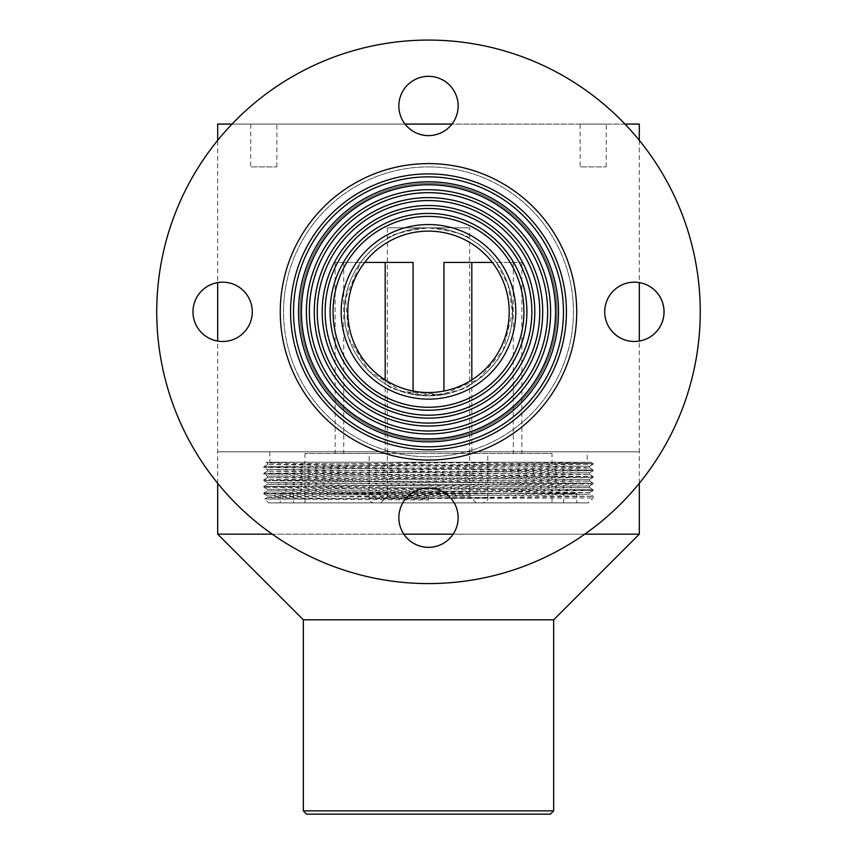 <?xml version="1.0" encoding="UTF-8"?>
<svg xmlns="http://www.w3.org/2000/svg" width="857" height="857" viewBox="0 0 857 857"><rect width="100%" height="100%" fill="white"/><g stroke="black" fill="none" stroke-linecap="round" stroke-linejoin="round"><path stroke-width="0.64" stroke-dasharray="4.29 3.21" d="M639.311 140.355L639.311 282.596A29.641 29.641 0 0 0 604.721 311.83A29.641 29.641 0 0 0 639.311 341.065L639.311 451.821L217.689 451.821L639.311 451.821L217.689 451.821L639.311 451.821L639.311 483.316M624.957 124.083L451.96 124.083M405.04 124.083L232.043 124.083M217.689 124.083L639.311 124.083M387.321 227.833L469.679 227.833L387.321 227.833L387.321 238.621A83.997 83.997 0 0 0 344.503 311.83C343.743 357.219 383.1 396.534 428.393 395.827C473.932 396.598 513.182 357.251 512.497 311.948C513.279 266.516 474.028 227.148 428.596 227.833C383.165 227.094 343.764 266.291 344.503 311.83A83.997 83.997 0 0 0 387.321 385.039L387.321 496.289L469.679 496.289L387.321 496.289L380.744 502.877L476.256 502.877L380.744 502.877M443.937 262.424L521.87 262.424L496.428 262.424L508.18 285.252L512.497 311.83C513.257 266.441 473.9 227.126 428.607 227.833C383.068 227.073 343.818 266.409 344.503 311.712C343.721 357.144 382.972 396.512 428.404 395.827C473.835 396.566 513.236 357.369 512.497 311.83L503.123 350.395L478.57 379.265L442.416 394.659L401.965 391.52L368.992 371.113L348.895 338.622L345.596 298.332L360.572 262.424L335.13 262.424L413.063 262.424M413.063 391.038L413.063 394.391L443.937 394.391L443.937 391.038M385.179 453.471L521.87 453.471L335.13 453.471L385.179 453.471L385.179 379.919M364.696 262.424L360.572 262.424A83.997 83.997 0 0 1 496.428 262.424L492.304 262.424M552.026 502.877L304.974 502.877L552.026 502.877L552.026 453.471L304.974 453.471L552.026 453.471M563.552 502.877L293.448 502.877L563.552 502.877L563.552 493.321L293.448 493.321L563.552 493.321M487.794 453.471L369.206 453.471L487.794 453.471L487.794 497.938L369.206 497.938L487.794 497.938C488.715 499.288 487.065 500.927 482.845 502.877L374.155 502.877L482.845 502.877M476.256 502.877L469.679 496.289L469.679 385.039C467.279 388.832 453.578 392.42 428.564 395.827C403.454 392.431 389.71 388.842 387.321 385.039L387.321 238.621C389.731 234.818 403.454 231.229 428.5 227.833C453.578 231.24 467.301 234.829 469.679 238.621L469.679 385.039A83.997 83.997 0 0 0 469.679 238.621L469.679 227.833M576.729 493.321L280.271 493.321L576.729 493.321L576.729 502.877L280.271 502.877L576.729 502.877M428.5 495.464L428.5 499.17L275.258 497.853L267.373 497.521L275.258 497.199L589.627 494.232L267.384 490.922L263.817 492.979L263.817 493.836L271.862 494.146L428.5 495.464L428.5 500.027L264.845 498.978L593.194 497.938L428.5 497.938L593.183 496.278L263.817 492.979L593.183 489.69L263.817 486.39L593.183 483.102L263.817 479.802L593.183 476.513L263.817 473.225L593.183 469.925L263.817 466.637L593.194 463.348L509.315 462.244L301.471 462.244L591.287 462.244L593.183 463.337M263.806 493.814L593.183 490.536L263.817 487.247L593.183 483.948L263.817 480.659L593.183 477.36L263.817 474.071L593.183 470.772L263.817 467.483L593.183 464.183L384.375 462.244M268.744 502.877L588.256 502.877L268.744 502.877L264.845 498.978L267.384 497.51M374.155 502.877C371.145 502.588 369.506 500.938 369.206 497.938L369.206 453.471M428.5 499.17L428.5 500.027M267.384 490.922L589.627 487.644L267.373 484.344L589.627 481.056L267.373 477.756L589.627 474.467L267.373 471.168L581.742 468.211L589.627 467.879L581.742 467.547L267.373 464.59L509.315 462.244M428.5 497.521L275.258 496.203L267.384 495.892L275.258 495.55L589.627 492.582L589.616 494.221L593.183 496.278M589.627 492.582L267.384 489.304L589.627 485.994L589.616 487.633L593.183 489.69M589.627 485.994L267.384 482.716L589.627 479.406L589.616 481.045L593.183 483.102M589.627 479.406L267.384 476.128L589.627 472.818L589.616 474.457L593.183 476.513M589.627 472.818L267.384 469.54L589.627 466.229L589.616 467.868L593.183 469.925M263.817 493.836L267.384 495.892L267.373 497.521M263.817 487.247L267.384 489.304L267.373 490.932M263.817 480.659L267.384 482.716L267.373 484.344M267.384 471.157L263.817 473.225L263.806 474.06L267.384 476.128L267.373 477.756M267.384 464.569L263.817 466.637L263.806 467.472L267.384 469.54L267.373 471.168M589.627 466.229L275.258 463.273L267.373 462.941L275.258 462.609L301.471 462.244L266.152 462.244L267.384 462.951L267.373 464.59M587.174 462.244L269.826 462.244L587.174 462.244L587.174 451.821L269.826 451.821L587.174 451.821M580.125 124.083L606.263 124.083L580.125 124.083L580.125 166.901L606.263 166.901L580.125 166.901M250.737 124.083L276.875 124.083L250.737 124.083L250.737 166.901L276.875 166.901L250.737 166.901M413.063 394.391A83.997 83.997 0 0 0 443.937 394.391M428.5 438.645C498.442 438.645 555.411 381.611 555.315 312.077C555.647 242.456 498.72 185.112 428.918 185.016C358.837 184.78 301.557 241.899 301.685 311.594C301.396 381.269 358.355 438.752 428.5 438.645A126.815 126.815 0 0 0 555.315 311.83A126.815 126.815 0 0 0 428.5 185.016A126.815 126.815 0 0 0 301.685 311.83A126.815 126.815 0 0 0 428.5 438.645C358.558 438.645 301.589 381.611 301.685 312.077C301.353 242.456 358.28 185.112 428.082 185.016C498.163 184.78 555.443 241.899 555.315 311.594C555.604 381.269 498.645 438.752 428.5 438.645A126.815 126.815 0 0 1 301.685 311.83A126.815 126.815 0 0 1 428.5 185.016A126.815 126.815 0 0 1 555.315 311.83A126.815 126.815 0 0 1 428.5 438.645M428.5 163.601A148.229 148.229 0 0 0 300.132 385.939A148.229 148.229 0 0 0 556.868 385.939A148.229 148.229 0 0 0 428.5 163.601A148.229 148.229 0 0 1 556.868 385.939A148.229 148.229 0 0 1 300.132 385.939A148.229 148.229 0 0 1 428.5 163.601A148.229 148.229 0 0 1 556.868 385.939A148.229 148.229 0 0 1 300.132 385.939A148.229 148.229 0 0 1 428.5 163.601M428.5 166.901A144.929 144.929 0 0 1 554.018 384.3A144.929 144.929 0 0 1 302.982 384.3A144.929 144.929 0 0 1 428.5 166.901A144.929 144.929 0 0 0 302.982 384.3A144.929 144.929 0 0 0 554.018 384.3A144.929 144.929 0 0 0 428.5 166.901M428.5 231.133C472.132 230.372 509.947 268.327 509.197 311.777C509.969 355.451 472.078 393.256 428.521 392.527C384.868 393.256 347.031 355.387 347.803 311.798C347.031 268.23 385.029 230.329 428.5 231.133C384.868 230.372 347.053 268.327 347.803 311.777C347.031 355.451 384.922 393.256 428.479 392.527C472.132 393.256 509.969 355.387 509.197 311.798C509.969 268.23 471.971 230.329 428.5 231.133A80.697 80.697 0 0 1 498.388 352.184A80.697 80.697 0 0 1 358.612 352.184A80.697 80.697 0 0 1 428.5 231.133M428.5 176.863A134.967 134.967 0 0 0 311.616 379.308A134.967 134.967 0 0 0 545.384 379.308A134.967 134.967 0 0 0 428.5 176.863A134.967 134.967 0 0 1 545.384 379.308A134.967 134.967 0 0 1 311.616 379.308A134.967 134.967 0 0 1 428.5 176.863A134.967 134.967 0 0 1 545.384 379.308A134.967 134.967 0 0 1 311.616 379.308A134.967 134.967 0 0 1 428.5 176.863M428.5 173.896A137.934 137.934 0 0 0 309.045 380.797A137.934 137.934 0 0 0 547.955 380.797A137.934 137.934 0 0 0 428.5 173.896A137.934 137.934 0 0 1 547.955 380.797A137.934 137.934 0 0 1 309.045 380.797A137.934 137.934 0 0 1 428.5 173.896A137.934 137.934 0 0 1 547.955 380.797A137.934 137.934 0 0 1 309.045 380.797A137.934 137.934 0 0 1 428.5 173.896M428.5 216.393A95.438 95.438 0 0 0 345.853 359.554A95.438 95.438 0 0 0 511.147 359.554A95.438 95.438 0 0 0 428.5 216.393A95.438 95.438 0 0 1 511.147 359.554A95.438 95.438 0 0 1 345.853 359.554A95.438 95.438 0 0 1 428.5 216.393A95.438 95.438 0 0 1 511.147 359.554A95.438 95.438 0 0 1 345.853 359.554A95.438 95.438 0 0 1 428.5 216.393M428.5 213.425A98.405 98.405 0 0 0 343.282 361.033A98.405 98.405 0 0 0 513.718 361.033A98.405 98.405 0 0 0 428.5 213.425A98.405 98.405 0 0 1 513.718 361.033A98.405 98.405 0 0 1 343.282 361.033A98.405 98.405 0 0 1 428.5 213.425A98.405 98.405 0 0 1 513.718 361.033A98.405 98.405 0 0 1 343.282 361.033A98.405 98.405 0 0 1 428.5 213.425M428.5 184.769A127.061 127.061 0 0 0 318.461 375.355A127.061 127.061 0 0 0 538.539 375.355A127.061 127.061 0 0 0 428.5 184.769A127.061 127.061 0 0 1 538.539 375.355A127.061 127.061 0 0 1 318.461 375.355A127.061 127.061 0 0 1 428.5 184.769A127.061 127.061 0 0 1 538.539 375.355A127.061 127.061 0 0 1 318.461 375.355A127.061 127.061 0 0 1 428.5 184.769M428.5 181.802A130.028 130.028 0 0 0 315.901 376.844A130.028 130.028 0 0 0 541.099 376.844A130.028 130.028 0 0 0 428.5 181.802A130.028 130.028 0 0 1 541.099 376.844A130.028 130.028 0 0 1 315.901 376.844A130.028 130.028 0 0 1 428.5 181.802A130.028 130.028 0 0 1 541.099 376.844A130.028 130.028 0 0 1 315.901 376.844A130.028 130.028 0 0 1 428.5 181.802M428.5 192.675A119.155 119.155 0 0 0 325.306 371.402A119.155 119.155 0 0 0 531.694 371.402A119.155 119.155 0 0 0 428.5 192.675A119.155 119.155 0 0 1 531.694 371.402A119.155 119.155 0 0 1 325.306 371.402A119.155 119.155 0 0 1 428.5 192.675A119.155 119.155 0 0 1 531.694 371.402A119.155 119.155 0 0 1 325.306 371.402A119.155 119.155 0 0 1 428.5 192.675M428.5 189.708A122.123 122.123 0 0 0 322.746 372.891A122.123 122.123 0 0 0 534.254 372.891A122.123 122.123 0 0 0 428.5 189.708A122.123 122.123 0 0 1 534.254 372.891A122.123 122.123 0 0 1 322.746 372.891A122.123 122.123 0 0 1 428.5 189.708A122.123 122.123 0 0 1 534.254 372.891A122.123 122.123 0 0 1 322.746 372.891A122.123 122.123 0 0 1 428.5 189.708M428.5 208.487A103.343 103.343 0 0 0 338.997 363.507A103.343 103.343 0 0 0 518.003 363.507A103.343 103.343 0 0 0 428.5 208.487A103.343 103.343 0 0 1 518.003 363.507A103.343 103.343 0 0 1 338.997 363.507A103.343 103.343 0 0 1 428.5 208.487A103.343 103.343 0 0 1 518.003 363.507A103.343 103.343 0 0 1 338.997 363.507A103.343 103.343 0 0 1 428.5 208.487M428.5 205.519A106.311 106.311 0 0 0 336.437 364.986A106.311 106.311 0 0 0 520.563 364.986A106.311 106.311 0 0 0 428.5 205.519A106.311 106.311 0 0 1 520.563 364.986A106.311 106.311 0 0 1 336.437 364.986A106.311 106.311 0 0 1 428.5 205.519A106.311 106.311 0 0 1 520.563 364.986A106.311 106.311 0 0 1 336.437 364.986A106.311 106.311 0 0 1 428.5 205.519M428.5 200.581A111.249 111.249 0 0 0 332.152 367.46A111.249 111.249 0 0 0 524.848 367.46A111.249 111.249 0 0 0 428.5 200.581A111.249 111.249 0 0 1 524.848 367.46A111.249 111.249 0 0 1 332.152 367.46A111.249 111.249 0 0 1 428.5 200.581A111.249 111.249 0 0 1 524.848 367.46A111.249 111.249 0 0 1 332.152 367.46A111.249 111.249 0 0 1 428.5 200.581M428.5 197.613A114.217 114.217 0 0 0 329.591 368.938A114.217 114.217 0 0 0 527.409 368.938A114.217 114.217 0 0 0 428.5 197.613A114.217 114.217 0 0 1 527.409 368.938A114.217 114.217 0 0 1 329.591 368.938A114.217 114.217 0 0 1 428.5 197.613A114.217 114.217 0 0 1 527.409 368.938A114.217 114.217 0 0 1 329.591 368.938A114.217 114.217 0 0 1 428.5 197.613M428.5 224.545A87.285 87.285 0 0 0 352.902 355.473A87.285 87.285 0 0 0 504.098 355.473A87.285 87.285 0 0 0 428.5 224.545M217.689 534.168L639.311 534.168M584.742 534.168L453.149 534.168M403.851 534.168L272.258 534.168M303.335 619.815L553.665 619.815M553.665 810.861L303.335 810.861M306.624 814.15L550.376 814.15M700.244 311.83A271.744 271.744 0 0 1 292.623 547.173A271.744 271.744 0 0 1 292.623 76.487A271.744 271.744 0 0 1 700.244 311.83M458.141 105.957A29.641 29.641 0 0 1 413.674 131.635A29.641 29.641 0 0 1 413.674 80.29A29.641 29.641 0 0 1 458.141 105.957M664.014 311.83A29.641 29.641 0 0 1 619.547 337.508A29.641 29.641 0 0 1 619.547 286.152A29.641 29.641 0 0 1 664.014 311.83M458.141 517.703A29.641 29.641 0 0 1 413.674 543.37A29.641 29.641 0 0 1 413.674 492.025A29.641 29.641 0 0 1 458.141 517.703M252.279 311.83A29.641 29.641 0 0 1 207.812 337.508A29.641 29.641 0 0 1 207.812 286.152A29.641 29.641 0 0 1 252.279 311.83M556.964 311.83A128.464 128.464 0 0 1 364.268 423.079A128.464 128.464 0 0 1 364.268 200.581A128.464 128.464 0 0 1 556.964 311.83A128.464 128.464 0 0 1 364.268 423.079A128.464 128.464 0 0 1 364.268 200.581A128.464 128.464 0 0 1 556.964 311.83M156.756 311.83A271.744 271.744 0 0 0 564.377 547.173A271.744 271.744 0 0 0 564.377 76.487A271.744 271.744 0 0 0 156.756 311.83A271.744 271.744 0 0 0 564.377 547.173A271.744 271.744 0 0 0 564.377 76.487A271.744 271.744 0 0 0 156.756 311.83M398.859 105.957A29.641 29.641 0 0 0 443.326 131.635A29.641 29.641 0 0 0 443.326 80.29A29.641 29.641 0 0 0 398.859 105.957A29.641 29.641 0 0 0 443.326 131.635A29.641 29.641 0 0 0 443.326 80.29A29.641 29.641 0 0 0 398.859 105.957M217.689 483.316L217.689 341.065A29.641 29.641 0 0 0 252.279 311.83A29.641 29.641 0 0 0 217.689 282.596L217.689 140.355M192.986 311.83A29.641 29.641 0 0 0 237.453 337.508A29.641 29.641 0 0 0 237.453 286.152A29.641 29.641 0 0 0 192.986 311.83M398.859 517.703A29.641 29.641 0 0 0 443.326 543.37A29.641 29.641 0 0 0 443.326 492.025A29.641 29.641 0 0 0 398.859 517.703A29.641 29.641 0 0 0 443.326 543.37A29.641 29.641 0 0 0 443.326 492.025A29.641 29.641 0 0 0 398.859 517.703M604.721 311.83A29.641 29.641 0 0 0 649.188 337.508A29.641 29.641 0 0 0 649.188 286.152A29.641 29.641 0 0 0 604.721 311.83M300.036 311.83A128.464 128.464 0 0 0 492.732 423.079A128.464 128.464 0 0 0 492.732 200.581A128.464 128.464 0 0 0 300.036 311.83A128.464 128.464 0 0 0 492.732 423.079A128.464 128.464 0 0 0 492.732 200.581A128.464 128.464 0 0 0 300.036 311.83M471.821 379.919L471.821 453.471M343.721 262.424L343.721 453.471M513.279 262.424L513.279 453.471M304.974 453.471L304.974 502.877M280.271 493.321L280.271 502.877M293.448 493.321L293.448 502.877M267.384 477.745L263.817 479.802L263.806 480.638M267.384 484.334L263.817 486.39L263.806 487.226M593.194 463.348L593.194 464.173L589.616 466.24M593.194 469.936L593.194 470.761L589.616 472.828M593.194 476.524L593.194 477.349L589.616 479.417M593.194 483.112L593.194 483.937L589.616 486.005M593.194 489.701L593.194 490.525L589.616 492.593M593.194 496.289L593.194 497.938L588.256 502.877M269.826 451.821L269.826 462.244M335.13 262.424L335.13 453.471M521.87 262.424L521.87 453.471M276.875 166.901L276.875 124.083M606.263 166.901L606.263 124.083"/><path stroke-width="1.29" d="M624.957 124.083L639.311 124.083L639.311 140.355M639.311 282.596L639.311 341.065A29.641 29.641 0 0 0 639.311 282.596M451.96 124.083L405.04 124.083M232.043 124.083L217.689 124.083L217.689 140.355M364.696 262.424L413.063 262.424L413.063 391.038M443.937 391.038L443.937 262.424L492.304 262.424M428.5 224.545A87.285 87.285 0 0 1 504.098 355.473A87.285 87.285 0 0 1 352.902 355.473A87.285 87.285 0 0 1 428.5 224.545M428.5 216.393A95.438 95.438 0 0 0 345.853 359.554A95.438 95.438 0 0 0 511.147 359.554A95.438 95.438 0 0 0 428.5 216.393M428.5 163.601A148.229 148.229 0 0 0 300.132 385.939A148.229 148.229 0 0 0 556.868 385.939A148.229 148.229 0 0 0 428.5 163.601M428.5 173.896A137.934 137.934 0 0 0 309.045 380.797A137.934 137.934 0 0 0 547.955 380.797A137.934 137.934 0 0 0 428.5 173.896M428.5 231.133A80.697 80.697 0 0 0 358.612 352.184A80.697 80.697 0 0 0 498.388 352.184A80.697 80.697 0 0 0 428.5 231.133M428.5 176.863A134.967 134.967 0 0 0 311.616 379.308A134.967 134.967 0 0 0 545.384 379.308A134.967 134.967 0 0 0 428.5 176.863M428.5 181.802A130.028 130.028 0 0 0 315.901 376.844A130.028 130.028 0 0 0 541.099 376.844A130.028 130.028 0 0 0 428.5 181.802M428.5 213.425A98.405 98.405 0 0 0 343.282 361.033A98.405 98.405 0 0 0 513.718 361.033A98.405 98.405 0 0 0 428.5 213.425M428.5 184.769A127.061 127.061 0 0 0 318.461 375.355A127.061 127.061 0 0 0 538.539 375.355A127.061 127.061 0 0 0 428.5 184.769M428.5 208.487A103.343 103.343 0 0 0 338.997 363.507A103.343 103.343 0 0 0 518.003 363.507A103.343 103.343 0 0 0 428.5 208.487M428.5 189.708A122.123 122.123 0 0 0 322.746 372.891A122.123 122.123 0 0 0 534.254 372.891A122.123 122.123 0 0 0 428.5 189.708M428.5 192.675A119.155 119.155 0 0 0 325.306 371.402A119.155 119.155 0 0 0 531.694 371.402A119.155 119.155 0 0 0 428.5 192.675M428.5 197.613A114.217 114.217 0 0 0 329.591 368.938A114.217 114.217 0 0 0 527.409 368.938A114.217 114.217 0 0 0 428.5 197.613M428.5 205.519A106.311 106.311 0 0 0 336.437 364.986A106.311 106.311 0 0 0 520.563 364.986A106.311 106.311 0 0 0 428.5 205.519M428.5 200.581A111.249 111.249 0 0 0 332.152 367.46A111.249 111.249 0 0 0 524.848 367.46A111.249 111.249 0 0 0 428.5 200.581M639.311 483.316L639.311 534.168L584.742 534.168M453.149 534.168L403.851 534.168M272.258 534.168L217.689 534.168L217.689 483.316M639.311 534.168L553.665 619.815L303.335 619.815L217.689 534.168M303.335 619.815L303.335 810.861L553.665 810.861L553.665 619.815M553.665 810.861L550.376 814.15L306.624 814.15L303.335 810.861M700.244 311.83A271.744 271.744 0 0 1 292.623 547.173A271.744 271.744 0 0 1 292.623 76.487A271.744 271.744 0 0 1 700.244 311.83M458.141 105.957A29.641 29.641 0 0 1 413.674 131.635A29.641 29.641 0 0 1 413.674 80.29A29.641 29.641 0 0 1 458.141 105.957M664.014 311.83A29.641 29.641 0 0 1 619.547 337.508A29.641 29.641 0 0 1 619.547 286.152A29.641 29.641 0 0 1 664.014 311.83M458.141 517.703A29.641 29.641 0 0 1 413.674 543.37A29.641 29.641 0 0 1 413.674 492.025A29.641 29.641 0 0 1 458.141 517.703M252.279 311.83A29.641 29.641 0 0 1 207.812 337.508A29.641 29.641 0 0 1 207.812 286.152A29.641 29.641 0 0 1 252.279 311.83M192.986 311.83A29.641 29.641 0 0 0 217.689 341.065L217.689 282.596A29.641 29.641 0 0 0 192.986 311.83M385.179 262.424L385.179 379.919M471.821 262.424L471.821 379.919"/></g></svg>
